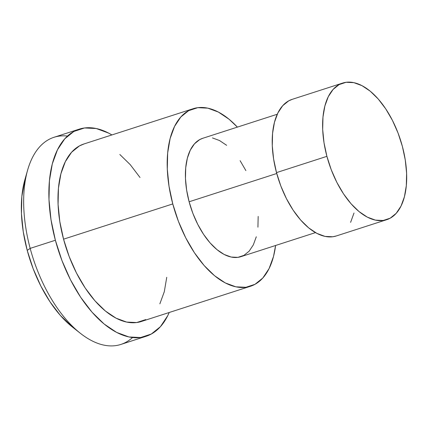 <?xml version="1.0" encoding="UTF-8"?>
<svg xmlns="http://www.w3.org/2000/svg" width="428" height="428" viewBox="0 0 428 428"><rect width="100%" height="100%" fill="white"/><g stroke="black" fill="none" stroke-linecap="round" stroke-linejoin="round"><path stroke-width="0.64" d="M292.361 99.296L288.713 100.853L282.689 105.716L277.874 112.955L274.46 122.301L272.572 133.386L272.283 145.793L273.61 159.034L276.499 172.612A71.776 37.611 72.1 0 0 336.285 235.967L386.693 219.698A71.776 37.611 -107.9 0 1 326.906 156.343L276.499 172.612L280.832 185.998L286.455 198.678L293.143 210.169L300.643 220.024L308.663 227.867L316.902 233.394L325.034 236.4L332.754 236.759L336.456 235.914M342.598 83.08L292.19 99.35A71.776 37.611 72.1 0 0 276.499 172.612L326.906 156.343A71.776 37.611 -107.9 0 1 342.598 83.08A71.776 37.611 -107.9 0 1 402.39 146.435A71.776 37.611 -107.9 0 1 386.693 219.698M256.286 236.791L253.328 244.886L249.155 251.161L243.933 255.372L237.866 257.362L231.179 257.046L224.128 254.446L216.996 249.652L210.041 242.858L203.546 234.319L197.752 224.363L192.878 213.379L189.123 201.781L276.739 173.501L189.123 201.781A62.188 32.587 72.1 0 0 240.927 256.672L315.468 232.613M145.771 319.566L136.666 322.546L126.635 322.075L116.063 318.175L105.363 310.99L94.936 300.793L85.188 287.985L76.494 273.053L69.192 256.575L63.553 239.177A93.288 48.883 72.1 0 0 141.256 321.519L250.476 286.262A93.288 48.883 -107.9 0 1 172.773 203.926L63.553 239.177L59.802 221.533L58.08 204.322L58.449 188.197L60.904 173.789L65.345 161.645L71.599 152.234L79.431 145.916L84.172 143.894M193.167 108.712L83.947 143.963A93.288 48.883 72.1 0 0 63.553 239.177L172.773 203.926A93.288 48.883 -107.9 0 1 193.167 108.712A93.288 48.883 -107.9 0 1 237.39 127.116L229.066 119.241L218.36 112.056L207.789 108.15L197.757 107.679L188.652 110.665L180.819 116.983L174.565 126.394L170.125 138.538L167.669 152.946L167.3 169.065L169.023 186.282L172.773 203.926L178.412 221.319L185.715 237.802L194.408 252.734L204.156 265.542L214.578 275.734L225.283 282.924L235.855 286.824L245.886 287.295L254.992 284.315L262.824 277.997L269.078 268.586L273.519 256.442L275.595 245.479A93.288 48.883 -107.9 0 1 250.476 286.262M79.175 129.17A108.835 57.026 -107.9 0 1 111.901 134.943L108.568 133.071L96.23 128.512L84.53 127.967L73.905 131.444L64.767 138.816L57.47 149.795L52.286 163.961L49.423 180.776L48.99 199.582L51.002 219.666L55.378 240.247A108.835 57.026 -107.9 0 1 79.175 129.17L53.971 137.302A108.835 57.026 72.1 0 0 30.174 248.384L27.221 250.38A98.467 51.595 72.1 0 0 72.637 327.211L80.368 333.305A108.835 57.026 -107.9 0 1 30.174 248.384A108.835 57.026 72.1 0 0 120.83 344.449L146.034 336.312A108.835 57.026 -107.9 0 1 55.378 240.247L30.174 248.384L55.378 240.247L61.953 260.545L70.476 279.773L80.619 297.192L91.993 312.135L104.154 324.028L116.641 332.412L128.972 336.964L140.678 337.515L151.303 334.038L160.441 326.666L167.739 315.687L169.21 312.494A108.835 57.026 -107.9 0 1 146.034 336.312M132.514 337.548A108.835 57.026 -107.9 0 1 80.368 333.305M277.264 114.244L202.717 138.303A62.188 32.587 72.1 0 0 189.123 201.781L186.619 190.016L185.474 178.54L185.72 167.792L187.357 158.189L190.316 150.089L194.489 143.819L199.71 139.603L202.867 138.255M212.465 137.928L219.516 140.534L226.653 145.322M240.097 160.661L245.891 170.612M258.17 216.434L257.924 227.182M119.845 154.492L130.273 164.689L140.015 177.497M166.754 277.285L164.304 291.693L159.863 303.837M24.995 179.289L21.839 196.57L21.443 213.588L23.262 231.757L27.221 250.38L33.175 268.747L40.885 286.139L50.06 301.9L60.348 315.42L72.755 327.308M27.654 170.002L24.947 179.46A98.467 51.595 72.1 0 0 27.221 250.38L30.174 248.384A108.835 57.026 -107.9 0 1 27.654 170.002A108.835 57.026 -107.9 0 1 67.485 136.067M350.602 222.362L354.015 213.021M402.39 146.435L398.051 133.049L392.428 120.37L385.74 108.883L378.24 99.023L370.22 91.18L361.981 85.654L353.849 82.652L346.129 82.288L339.126 84.584L333.096 89.441L328.281 96.685L324.868 106.032L322.98 117.117L322.691 129.524L324.017 142.765L326.906 156.343L331.245 169.729L336.863 182.408L343.55 193.9L351.051 203.755L359.076 211.598L367.31 217.124L375.442 220.131L383.162 220.49L390.17 218.194L396.194 213.337L401.009 206.093L404.428 196.752L406.311 185.661L406.6 173.26L405.273 160.013L402.39 146.435"/></g></svg>
